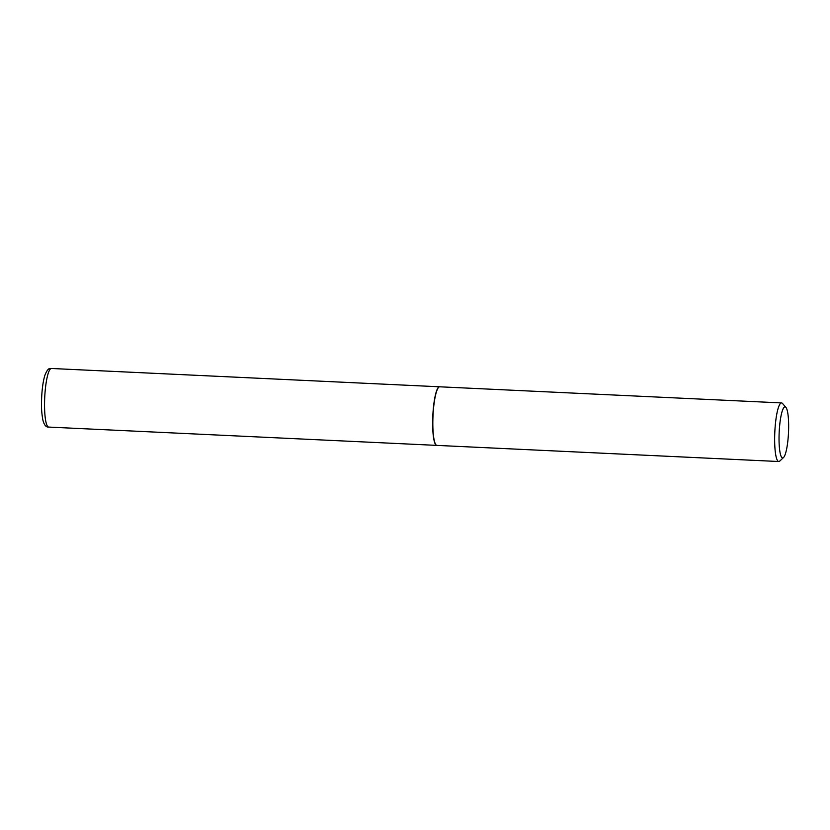 <?xml version="1.0" encoding="UTF-8"?>
<svg xmlns="http://www.w3.org/2000/svg" width="830" height="830" viewBox="0 0 830 830"><rect width="100%" height="100%" fill="white"/><g stroke="black" fill="none" stroke-linecap="round" stroke-linejoin="round"><path stroke-width="1.25" d="M439.63 386.801A29.33 5.343 92.7 0 0 439.537 386.79A29.33 5.343 92.7 0 0 439.329 386.801A29.33 5.343 92.7 0 0 432.793 416.401A29.33 5.343 92.7 0 0 436.777 445.388A29.33 5.343 92.7 0 0 436.86 445.388M438.614 387.351A29.143 5.312 92.7 0 0 438.52 387.434A29.143 5.312 92.7 0 0 432.845 415.84A29.143 5.312 92.7 0 0 435.823 444.652A29.143 5.312 92.7 0 0 435.906 444.735M785.896 407.333L782.503 403.473A29.33 5.343 92.7 0 0 781.538 402.924L439.724 386.801A29.33 5.343 92.7 0 0 439.516 386.811A29.33 5.343 92.7 0 0 438.707 387.257A29.33 5.343 92.7 0 0 433.001 415.84A29.33 5.343 92.7 0 0 435.989 444.839A29.33 5.343 92.7 0 0 436.954 445.399L778.779 461.522A29.33 5.343 92.7 0 0 778.976 461.511A29.33 5.343 92.7 0 0 779.785 461.055L783.52 457.538A25.574 4.658 92.7 0 0 788.5 432.617A25.574 4.658 92.7 0 0 785.896 407.333A25.574 4.658 92.7 0 0 784.869 406.856A25.574 4.658 92.7 0 0 779.142 433.156A25.574 4.658 92.7 0 0 782.815 457.932A25.574 4.658 92.7 0 0 783.52 457.538M781.538 402.924A29.33 5.343 92.7 0 0 781.331 402.934A29.33 5.343 92.7 0 0 774.795 432.534A29.33 5.343 92.7 0 0 778.779 461.522M51.242 368.489A29.33 5.343 92.7 0 0 44.696 398.089A29.33 5.343 92.7 0 0 48.68 427.077C45.961 427.294 44 424.804 42.787 419.617C41.106 409.844 41.469 404.459 41.656 397.414C42.112 388.222 43.191 380.846 44.893 375.285C46.874 370.294 48.742 368.043 50.485 368.53L51.439 368.479A29.33 5.343 92.7 0 0 51.242 368.489M48.68 427.077L436.777 445.388M51.439 368.479L439.537 386.79"/></g></svg>
